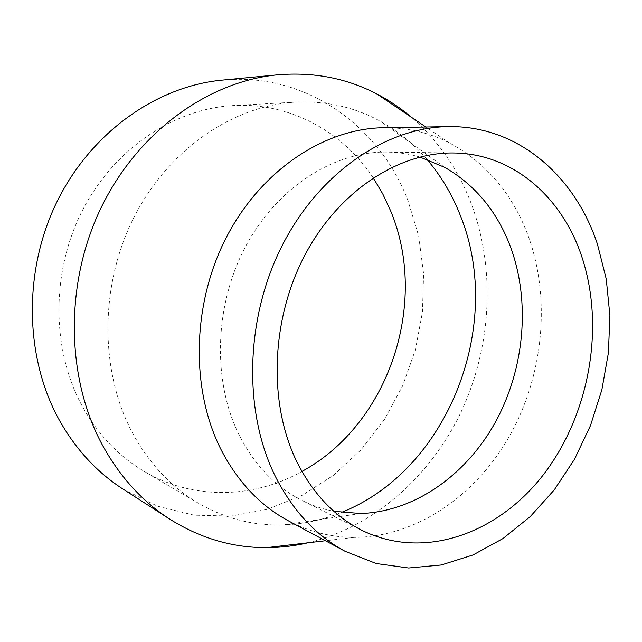 <?xml version="1.0" encoding="UTF-8"?>
<svg xmlns="http://www.w3.org/2000/svg" width="642" height="642" viewBox="0 0 642 642"><rect width="100%" height="100%" fill="white"/><g stroke="black" fill="none" stroke-linecap="round" stroke-linejoin="round"><path stroke-width="0.48" stroke-dasharray="3.21 2.41" d="M373.195 177.81C342.988 131.939 290.521 102.303 233.271 105.561C174.648 108.618 114.308 148.31 82.465 210.359C50.694 272.401 51.496 350.757 82.762 407.156C98.539 435.148 119.099 456.598 144.45 471.509C193.836 500.648 254.055 498.361 301.933 471.445M426.914 159.312C413.793 144.041 398.538 131.514 381.147 121.731C355.291 107.302 326.898 100.77 295.962 102.118C233.656 105.328 168.589 148.936 133.889 217.461C99.253 285.963 99.703 372.4 132.966 433.823C149.746 464.294 171.623 487.463 198.587 503.312C225.462 518.688 253.702 525.894 283.291 524.931C303.225 524.209 322.525 520.06 341.191 512.501M419.892 157.025C409.275 153.911 398.281 152.266 386.925 152.082C334.418 151.191 277.561 186.822 245.886 245.902C214.251 304.942 212.181 381.268 239.338 435.42C254.842 465.578 275.843 487.302 302.334 500.599C312.51 505.647 323.038 509.218 333.904 511.321M288.21 520.726C309.187 531.793 331.103 537.346 353.959 537.394C416.538 537.097 475.939 495.504 509.692 435.79C543.22 375.763 550.94 299.862 528.671 237.187C513.199 194.654 486.861 163.269 449.673 143.046C429.337 132.613 407.309 127.501 383.595 127.718M308.08 542.771C374.342 526.841 430.638 476.091 461.221 411.699C491.395 346.985 495.833 269.977 471.557 204.469C458.54 169.889 438.478 140.815 411.362 117.237M122.871 488.979L157.483 506.193L194.109 515.181L231.28 516.064L267.658 509.258L302.061 495.399L333.503 475.249L361.165 449.673L384.373 419.603L402.582 386.002L415.382 349.834L422.46 312.108L423.608 273.845L418.704 236.087L407.758 199.943C379.245 125.928 305.744 71.888 222.1 80.138M295.962 102.118L233.271 105.561M360.756 513.512L283.291 524.931M453.83 152.981L386.925 152.082M353.959 537.394L325.446 540.741M449.673 143.046L425.863 127.004M362.208 530.469L302.334 500.599M444.762 167.385L381.147 121.731M198.587 503.312L144.45 471.509"/><path stroke-width="0.96" d="M301.933 471.445C388.94 424.234 429.241 302.904 390.633 210.857L382.728 193.844L373.195 177.81M341.191 512.501C447.931 470.546 504.179 325.534 460.9 216.908C452.722 195.497 441.391 176.301 426.914 159.312M333.904 511.321L360.756 513.512C415.101 511.682 466.509 474.623 495.576 421.866C524.45 368.853 530.629 302.23 510.759 247.571C497.478 211.868 475.481 185.137 444.762 167.385L419.892 157.025M581.459 255.66C561.646 196.853 512.854 153.599 453.83 152.981C399.003 152.01 338.791 190.754 304.846 255.195C270.932 319.588 268.204 402.711 296.468 460.988C312.606 493.433 334.522 516.593 362.208 530.469C424.9 561.124 499.781 532.844 544.889 472.745C590.118 412.421 605.125 325.309 581.459 255.66M448.116 126.626L383.595 127.718C324.708 128.488 261.406 169.817 226.578 236.938C191.797 304.019 190.433 389.766 221.338 450.186C238.078 482.214 260.371 505.727 288.21 520.726L345.051 551.277L376.188 563.524L408.665 568.001L441.295 564.976L473.026 554.953L502.935 538.574L530.228 516.609L554.263 489.878L574.486 459.247L590.463 425.598L601.859 389.83L608.399 352.851L609.9 315.607L606.249 279.045L597.429 244.153C574.991 175.908 517.725 125.278 448.116 126.626C386.669 127.381 319.66 172.168 282.352 245.22C245.083 318.207 243.085 411.402 275.282 476.252C292.72 510.631 315.976 535.637 345.051 551.277M411.362 117.237C400.712 108.169 389.18 100.401 376.766 93.917C346.616 78.212 313.633 71.84 277.809 74.817C208.891 81.165 137.982 131.377 100.979 207.992C64.064 284.575 66.086 379.727 103.474 447.009C120.84 477.865 142.997 501.948 169.937 519.25C200.416 538.317 232.653 547.778 266.647 547.634C280.65 547.57 294.461 545.949 308.08 542.771M277.809 74.817L222.1 80.138C156.969 86.18 90.875 132.308 56.705 202.302C22.614 272.28 24.861 359.287 60.131 421.585C76.518 450.162 97.432 472.624 122.871 488.979L169.937 519.25M325.446 540.741L266.647 547.634M425.863 127.004L376.766 93.917"/></g></svg>
